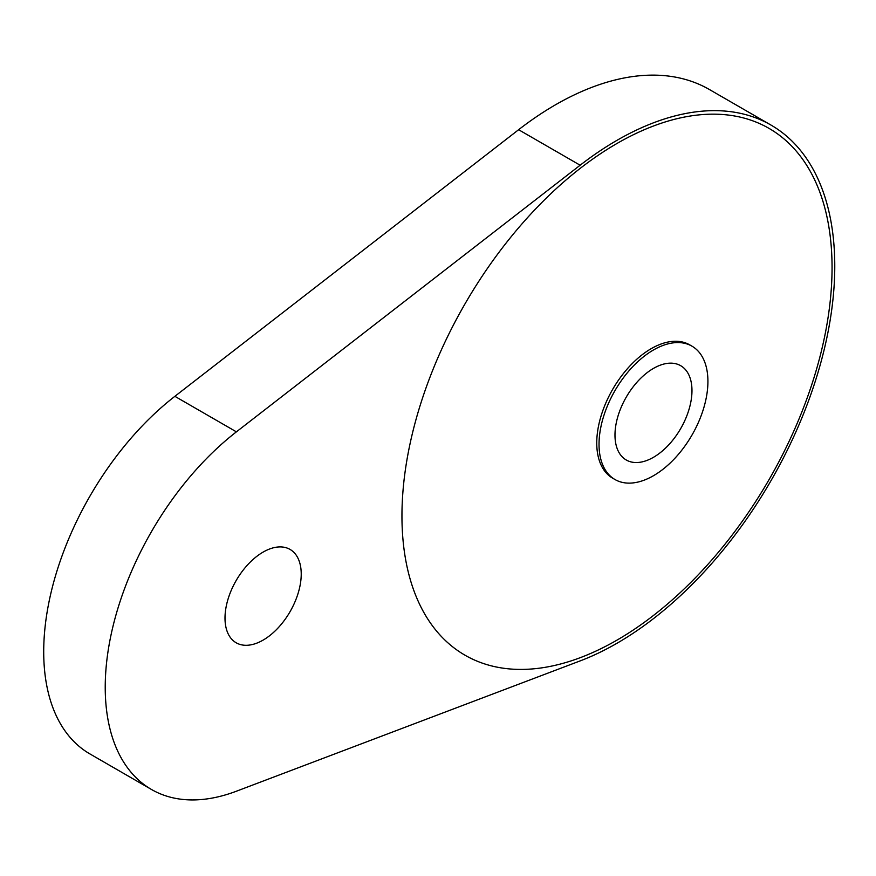 <?xml version="1.0" encoding="UTF-8"?>
<svg xmlns="http://www.w3.org/2000/svg" width="876" height="876" viewBox="0 0 876 876"><rect width="100%" height="100%" fill="white"/><g stroke="black" fill="none" stroke-linecap="round" stroke-linejoin="round"><path stroke-width="1.31" d="M614.974 479.522L612.696 478.208A76.989 44.457 -60 0 1 612.696 389.305A76.989 44.457 -60 0 1 689.697 344.859L691.974 346.173A76.989 44.457 -60 0 1 703.778 407.866A76.989 44.457 -60 0 1 653.474 475.712A76.989 44.457 -60 0 1 614.974 479.522A76.989 44.457 -60 0 1 614.974 390.619A76.989 44.457 -60 0 1 691.974 346.173M617 640.115A304.125 175.594 -60 0 1 430.762 375.147A304.125 175.594 -60 0 1 803.237 160.1A304.125 175.594 -60 0 1 617 640.115M236.4 791.214L580.142 660.909A307.98 177.817 120 0 0 810.388 395.744A307.98 177.817 120 0 0 770.99 125.071A307.98 177.817 120 0 0 580.142 165.225L236.4 431.846A223.281 128.914 120 0 0 112.643 627.763A223.281 128.914 120 0 0 151.471 789.473A223.281 128.914 120 0 0 236.4 791.214M263.118 552.099A53.896 31.12 120 0 0 227.902 599.589A53.896 31.12 120 0 0 236.17 642.776A53.896 31.12 120 0 0 290.065 611.656A53.896 31.12 120 0 0 290.065 549.427A53.896 31.12 120 0 0 263.118 552.099M770.99 125.071L709.461 89.549A307.98 177.817 120 0 0 518.625 129.714L174.871 396.324A223.281 128.914 120 0 0 51.126 592.242A223.281 128.914 120 0 0 89.954 753.951L151.471 789.473M653.474 457.305A54.443 31.437 -60 0 1 633.928 462.429A54.443 31.437 -60 0 1 626.252 397.135A54.443 31.437 -60 0 1 686.642 371.128A54.443 31.437 -60 0 1 686.904 415.596A54.443 31.437 -60 0 1 653.474 457.305M236.4 431.846L174.871 396.324M580.142 165.225L518.625 129.714"/></g></svg>
